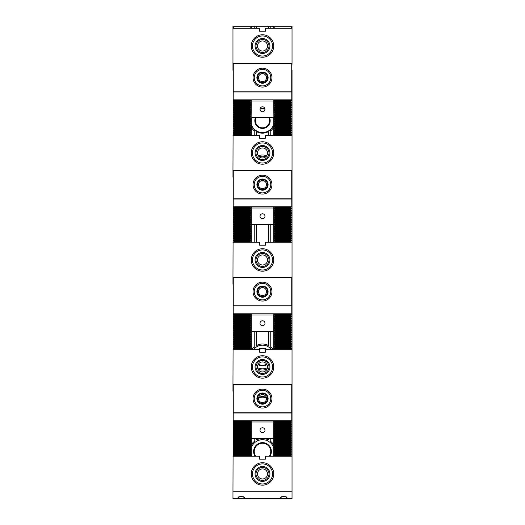 <?xml version="1.0" encoding="UTF-8"?>
<svg xmlns="http://www.w3.org/2000/svg" width="525" height="525" viewBox="0 0 525 525"><rect width="100%" height="100%" fill="white"/><g stroke="black" fill="none" stroke-linecap="round" stroke-linejoin="round"><path stroke-width="0.79" d="M270.769 498.153L270.769 498.75L273.722 498.75L273.722 498.159L251.278 498.153L251.278 498.75L232.969 498.75L232.969 498.159L239.512 498.159L238.048 497.444C237.897 496.342 244.578 496.342 244.427 497.444L242.963 498.159L251.278 498.159M268.406 498.153L268.406 498.75L270.769 498.75M291.736 70.212L292.031 63.243L232.969 63.243L232.969 26.25L254.231 26.25L254.231 28.278M254.231 26.25L256.594 26.25L256.594 28.278M264.016 180.908A12.994 12.994 0 0 1 260.984 180.908M258.287 155.708A12.994 12.994 0 0 1 266.713 155.708M259.107 156.686A11.812 11.812 0 0 1 265.893 156.686M273.722 127.299A12.994 12.994 0 0 1 270.769 130.771L269.588 130.2L267.816 131.296L268.406 131.657A12.403 12.403 0 0 1 256.594 131.657L257.184 131.296L255.412 130.2A11.812 11.812 0 0 1 251.278 124.438L251.278 135.266M267.816 131.296A11.812 11.812 0 0 1 257.184 131.296M260.118 108.577A12.403 12.403 0 0 1 264.882 108.577M260.019 109.2A11.812 11.812 0 0 1 264.981 109.2M255.412 130.2L254.231 130.771A12.994 12.994 0 0 1 251.278 127.299M273.722 117.062L273.722 124.438A11.812 11.812 0 0 1 269.588 130.2M251.278 444.951A12.994 12.994 0 0 1 254.231 441.479L255.412 442.05L257.775 440.672A11.812 11.812 0 0 1 267.225 440.672L269.588 442.05A11.812 11.812 0 0 1 273.722 447.812L273.722 421.969L251.278 421.969L251.278 447.812A11.812 11.812 0 0 1 255.412 442.05M251.672 456.225A11.812 11.812 0 0 1 251.278 455.188L251.278 456.225M269.588 442.05L270.769 441.479A12.994 12.994 0 0 1 273.722 444.951M273.722 447.812L273.722 455.188A11.812 11.812 0 0 1 273.328 456.225M257.775 440.672L256.594 439.924A12.994 12.994 0 0 1 268.406 439.924L267.225 440.672M252.079 349.237A12.994 12.994 0 0 1 254.231 346.979L255.412 347.55L257.775 346.172A11.812 11.812 0 0 1 267.225 346.172L269.588 347.55A11.812 11.812 0 0 1 271.405 349.237M253.595 349.237A11.812 11.812 0 0 1 255.412 347.55M266.995 369.193A12.994 12.994 0 0 1 258.005 369.193M267.461 367.723L267.225 367.828A11.812 11.812 0 0 1 257.775 367.828M257.775 346.172L256.594 345.424A12.994 12.994 0 0 1 268.406 345.424L267.225 346.172M269.588 347.55L270.769 346.979A12.994 12.994 0 0 1 272.921 349.237M290.889 28.278L292.031 27.136L292.031 63.243M292.031 70.212L292.031 498.75L273.722 498.75M290.896 135.266L291.441 134.039L290.85 133.448L291.441 132.267L290.85 131.677L291.441 130.495L290.85 129.905L291.441 128.723L290.85 128.133L291.441 126.952L290.85 126.361L291.441 125.18L290.85 124.589L291.441 123.408L290.85 122.817L291.441 121.636L290.85 121.045L291.441 119.864L290.85 119.273L291.441 118.092L290.85 117.502L291.441 116.32L290.85 115.73L291.441 114.548L290.85 113.958L291.441 112.777L290.85 112.186L291.441 111.005L290.85 110.414L291.441 109.233L290.85 108.642L291.441 107.461L290.85 106.87L291.441 105.689L290.85 105.098L291.441 103.917L290.85 103.327L291.441 102.145L290.85 101.555L291.441 100.373L290.896 99.829M291.316 242.248L290.85 241.533L291.441 240.352L290.85 239.761L291.441 238.58L290.85 237.989L291.441 236.808L290.85 236.217L291.441 235.036L290.85 234.445L291.441 233.264L290.85 232.673L291.441 231.492L290.85 230.902L291.441 229.72L290.85 229.13L291.441 227.948L290.85 227.358L291.441 226.177L290.85 225.586L291.441 224.405L290.85 223.814L291.441 222.633L290.85 222.042L291.441 220.861L290.85 220.27L291.441 219.089L290.85 218.498L291.441 217.317L290.85 216.727L291.441 215.545L290.85 214.955L291.441 213.773L290.85 213.183L291.441 212.002L290.85 211.411L291.441 210.23L290.85 209.639L291.441 208.458L290.85 207.867L291.309 206.817M290.85 349.237L291.441 348.436L290.85 347.845L291.441 346.664L290.85 346.073L291.441 344.892L290.85 344.302L291.441 343.12L290.85 342.53L291.441 341.348L290.85 340.758L291.441 339.577L290.85 338.986L291.441 337.805L290.85 337.214L291.441 336.033L290.85 335.442L291.441 334.261L290.85 333.67L291.441 332.489L290.85 331.898L291.441 330.717L290.85 330.127L291.441 328.945L290.85 328.355L291.441 327.173L290.85 326.583L291.441 325.402L290.85 324.811L291.441 323.63L290.85 323.039L291.441 321.858L290.85 321.267L291.441 320.086L290.85 319.495L291.441 318.314L290.85 317.723L291.441 316.542L290.85 315.952L291.441 314.77L290.85 313.799M291.145 456.225L291.145 420.788M273.722 28.278L273.722 27.136L274.864 28.278M251.127 117.547L251.278 99.829L251.278 101.01L273.722 101.01L273.722 99.829L273.873 117.547M273.722 135.266L273.722 124.438M273.722 242.248L273.722 206.817L273.722 207.998L251.278 207.998L251.278 242.248M273.722 349.237L273.722 313.799L273.722 314.98L251.278 314.98L251.278 349.237M273.722 456.225L273.722 455.188M274.608 420.788L274.608 456.225M274.903 313.799L274.312 314.77L274.903 315.361L274.312 316.542L274.903 317.133L274.312 318.314L274.903 318.905L274.312 320.086L274.903 320.677L274.312 321.858L274.903 322.448L274.312 323.63L274.903 324.22L274.312 325.402L274.903 325.992L274.312 327.173L274.903 327.764L274.312 328.945L274.903 329.536L274.312 330.717L274.903 331.308L274.312 332.489L274.903 333.08L274.312 334.261L274.903 334.852L274.312 336.033L274.903 336.623L274.312 337.805L274.903 338.395L274.312 339.577L274.903 340.167L274.312 341.348L274.903 341.939L274.312 343.12L274.903 343.711L274.312 344.892L274.903 345.483L274.312 346.664L274.903 347.255L274.312 348.436L274.903 349.237M274.444 206.817L274.903 207.867L274.312 208.458L274.903 209.639L274.312 210.23L274.903 211.411L274.312 212.002L274.903 213.183L274.312 213.773L274.903 214.955L274.312 215.545L274.903 216.727L274.312 217.317L274.903 218.498L274.312 219.089L274.903 220.27L274.312 220.861L274.903 222.042L274.312 222.633L274.903 223.814L274.312 224.405L274.903 225.586L274.312 226.177L274.903 227.358L274.312 227.948L274.903 229.13L274.312 229.72L274.903 230.902L274.312 231.492L274.903 232.673L274.312 233.264L274.903 234.445L274.312 235.036L274.903 236.217L274.312 236.808L274.903 237.989L274.312 238.58L274.903 239.761L274.312 240.352L274.903 241.533L274.437 242.248M274.857 99.829L274.312 100.373L274.903 100.964L274.312 102.145L274.903 102.736L274.312 103.917L274.903 104.508L274.312 105.689L274.903 106.28L274.312 107.461L274.903 108.052L274.312 109.233L274.903 109.823L274.312 111.005L274.903 111.595L274.312 112.777L274.903 113.367L274.312 114.548L274.903 115.139L274.312 116.32L274.903 116.911L274.312 118.092L274.903 118.683L274.312 119.864L274.903 120.455L274.312 121.636L274.903 122.227L274.312 123.408L274.903 123.998L274.312 125.18L274.903 125.77L274.312 126.952L274.903 127.542L274.312 128.723L274.903 129.314L274.312 130.495L274.903 131.086L274.312 132.267L274.903 132.858L274.312 134.039L274.857 135.266M232.969 27.136L234.111 28.278M292.031 491.19L232.969 491.19L233.264 391.171M292.031 384.202L232.969 384.202L233.264 284.183M292.031 277.213L232.969 277.213L233.264 177.201M292.031 170.231L232.969 170.231L233.264 70.212M233.855 420.788L233.855 456.225M234.15 313.799L233.559 314.77L234.15 315.361L233.559 316.542L234.15 317.133L233.559 318.314L234.15 318.905L233.559 320.086L234.15 320.677L233.559 321.858L234.15 322.448L233.559 323.63L234.15 324.22L233.559 325.402L234.15 325.992L233.559 327.173L234.15 327.764L233.559 328.945L234.15 329.536L233.559 330.717L234.15 331.308L233.559 332.489L234.15 333.08L233.559 334.261L234.15 334.852L233.559 336.033L234.15 336.623L233.559 337.805L234.15 338.395L233.559 339.577L234.15 340.167L233.559 341.348L234.15 341.939L233.559 343.12L234.15 343.711L233.559 344.892L234.15 345.483L233.559 346.664L234.15 347.255L233.559 348.436L234.15 349.237M233.691 206.817L234.15 207.867L233.559 208.458L234.15 209.639L233.559 210.23L234.15 211.411L233.559 212.002L234.15 213.183L233.559 213.773L234.15 214.955L233.559 215.545L234.15 216.727L233.559 217.317L234.15 218.498L233.559 219.089L234.15 220.27L233.559 220.861L234.15 222.042L233.559 222.633L234.15 223.814L233.559 224.405L234.15 225.586L233.559 226.177L234.15 227.358L233.559 227.948L234.15 229.13L233.559 229.72L234.15 230.902L233.559 231.492L234.15 232.673L233.559 233.264L234.15 234.445L233.559 235.036L234.15 236.217L233.559 236.808L234.15 237.989L233.559 238.58L234.15 239.761L233.559 240.352L234.15 241.533L233.684 242.248M234.104 99.829L233.559 100.373L234.15 100.964L233.559 102.145L234.15 102.736L233.559 103.917L234.15 104.508L233.559 105.689L234.15 106.28L233.559 107.461L234.15 108.052L233.559 109.233L234.15 109.823L233.559 111.005L234.15 111.595L233.559 112.777L234.15 113.367L233.559 114.548L234.15 115.139L233.559 116.32L234.15 116.911L233.559 118.092L234.15 118.683L233.559 119.864L234.15 120.455L233.559 121.636L234.15 122.227L233.559 123.408L234.15 123.998L233.559 125.18L234.15 125.77L233.559 126.952L234.15 127.542L233.559 128.723L234.15 129.314L233.559 130.495L234.15 131.086L233.559 132.267L234.15 132.858L233.559 134.039L234.104 135.266M250.136 28.278L251.278 27.136L251.278 28.278M250.143 135.266L250.688 134.039L250.097 133.448L250.688 132.267L250.097 131.677L250.688 130.495L250.097 129.905L250.688 128.723L250.097 128.133L250.688 126.952L250.097 126.361L250.688 125.18L250.097 124.589L250.688 123.408L250.097 122.817L250.688 121.636L250.097 121.045L250.688 119.864L250.097 119.273L250.688 118.092L250.097 117.502L250.688 116.32L250.097 115.73L250.688 114.548L250.097 113.958L250.688 112.777L250.097 112.186L250.688 111.005L250.097 110.414L250.688 109.233L250.097 108.642L250.688 107.461L250.097 106.87L250.688 105.689L250.097 105.098L250.688 103.917L250.097 103.327L250.688 102.145L250.097 101.555L250.688 100.373L250.143 99.829M250.563 242.248L250.097 241.533L250.688 240.352L250.097 239.761L250.688 238.58L250.097 237.989L250.688 236.808L250.097 236.217L250.688 235.036L250.097 234.445L250.688 233.264L250.097 232.673L250.688 231.492L250.097 230.902L250.688 229.72L250.097 229.13L250.688 227.948L250.097 227.358L250.688 226.177L250.097 225.586L250.688 224.405L250.097 223.814L250.688 222.633L250.097 222.042L250.688 220.861L250.097 220.27L250.688 219.089L250.097 218.498L250.688 217.317L250.097 216.727L250.688 215.545L250.097 214.955L250.688 213.773L250.097 213.183L250.688 212.002L250.097 211.411L250.688 210.23L250.097 209.639L250.688 208.458L250.097 207.867L250.556 206.817M250.097 349.237L250.688 348.436L250.097 347.845L250.688 346.664L250.097 346.073L250.688 344.892L250.097 344.302L250.688 343.12L250.097 342.53L250.688 341.348L250.097 340.758L250.688 339.577L250.097 338.986L250.688 337.805L250.097 337.214L250.688 336.033L250.097 335.442L250.688 334.261L250.097 333.67L250.688 332.489L250.097 331.898L250.688 330.717L250.097 330.127L250.688 328.945L250.097 328.355L250.688 327.173L250.097 326.583L250.688 325.402L250.097 324.811L250.688 323.63L250.097 323.039L250.688 321.858L250.097 321.267L250.688 320.086L250.097 319.495L250.688 318.314L250.097 317.723L250.688 316.542L250.097 315.952L250.688 314.77L250.097 313.799M250.392 456.225L250.392 420.788M251.278 455.188L251.278 447.812M251.278 313.799L251.278 314.98L251.278 313.799M251.278 124.438L251.278 117.062M258.602 397.635A7.678 7.678 0 0 1 266.398 397.635M256.594 26.25L292.031 26.25L292.031 27.136M251.278 498.75L268.406 498.75M254.231 224.536L254.231 242.248M254.231 130.771L254.231 135.266M254.231 498.153L254.231 498.75M254.231 438.506L254.231 441.479M254.231 331.518L254.231 346.979M256.594 438.506L256.594 439.924M256.594 331.518L256.594 345.424M270.769 224.536L270.769 242.248M268.406 224.536L268.406 242.248M270.769 438.506L270.769 441.479M268.406 438.506L268.406 439.924M256.594 498.153L256.594 498.75M256.594 131.657L256.594 135.266M256.594 224.536L256.594 242.248M270.769 26.25L270.769 28.278M268.406 26.25L268.406 28.278M270.769 130.771L270.769 135.266M268.406 131.657L268.406 135.266M270.769 331.518L270.769 346.979M268.406 331.518L268.406 345.424M250.688 242.123L233.559 242.123M250.097 241.533L234.15 241.533M291.441 242.123L274.312 242.123M290.85 241.533L274.903 241.533M250.688 240.352L233.559 240.352M250.097 239.761L234.15 239.761M250.097 240.942L234.15 240.942M291.441 240.352L274.312 240.352M290.85 240.942L274.903 240.942M290.85 239.761L274.903 239.761M250.688 238.58L233.559 238.58M250.097 237.989L234.15 237.989M250.097 239.17L234.15 239.17M291.441 238.58L274.312 238.58M290.85 239.17L274.903 239.17M290.85 237.989L274.903 237.989M250.688 236.808L233.559 236.808M250.097 236.217L234.15 236.217M250.097 237.398L234.15 237.398M291.441 236.808L274.312 236.808M290.85 237.398L274.903 237.398M290.85 236.217L274.903 236.217M250.688 235.036L233.559 235.036M250.097 234.445L234.15 234.445M250.097 235.627L234.15 235.627M291.441 235.036L274.312 235.036M290.85 235.627L274.903 235.627M290.85 234.445L274.903 234.445M250.688 233.264L233.559 233.264M250.097 232.673L234.15 232.673M250.097 233.855L234.15 233.855M291.441 233.264L274.312 233.264M290.85 233.855L274.903 233.855M290.85 232.673L274.903 232.673M250.688 231.492L233.559 231.492M250.097 230.902L234.15 230.902M250.097 232.083L234.15 232.083M291.441 231.492L274.312 231.492M290.85 232.083L274.903 232.083M290.85 230.902L274.903 230.902M250.688 229.72L233.559 229.72M250.097 229.13L234.15 229.13M250.097 230.311L234.15 230.311M291.441 229.72L274.312 229.72M290.85 230.311L274.903 230.311M290.85 229.13L274.903 229.13M250.688 227.948L233.559 227.948M250.097 227.358L234.15 227.358M250.097 228.539L234.15 228.539M291.441 227.948L274.312 227.948M290.85 228.539L274.903 228.539M290.85 227.358L274.903 227.358M250.688 226.177L233.559 226.177M250.097 225.586L234.15 225.586M250.097 226.767L234.15 226.767M291.441 226.177L274.312 226.177M290.85 226.767L274.903 226.767M290.85 225.586L274.903 225.586M250.688 224.405L233.559 224.405M250.097 223.814L234.15 223.814M250.097 224.995L234.15 224.995M291.441 224.405L274.312 224.405M290.85 224.995L274.903 224.995M290.85 223.814L274.903 223.814M250.688 222.633L233.559 222.633M250.097 222.042L234.15 222.042M250.097 223.223L234.15 223.223M291.441 222.633L274.312 222.633M290.85 223.223L274.903 223.223M290.85 222.042L274.903 222.042M250.688 220.861L233.559 220.861M250.097 220.27L234.15 220.27M250.097 221.452L234.15 221.452M291.441 220.861L274.312 220.861M290.85 221.452L274.903 221.452M290.85 220.27L274.903 220.27M250.688 219.089L233.559 219.089M250.097 218.498L234.15 218.498M250.097 219.68L234.15 219.68M291.441 219.089L274.312 219.089M290.85 219.68L274.903 219.68M290.85 218.498L274.903 218.498M250.688 217.317L233.559 217.317M250.097 216.727L234.15 216.727M250.097 217.908L234.15 217.908M291.441 217.317L274.312 217.317M290.85 217.908L274.903 217.908M290.85 216.727L274.903 216.727M250.688 215.545L233.559 215.545M250.097 214.955L234.15 214.955M250.097 216.136L234.15 216.136M291.441 215.545L274.312 215.545M290.85 216.136L274.903 216.136M290.85 214.955L274.903 214.955M250.688 213.773L233.559 213.773M250.097 213.183L234.15 213.183M250.097 214.364L234.15 214.364M291.441 213.773L274.312 213.773M290.85 214.364L274.903 214.364M290.85 213.183L274.903 213.183M250.688 212.002L233.559 212.002M250.097 211.411L234.15 211.411M250.097 212.592L234.15 212.592M291.441 212.002L274.312 212.002M290.85 212.592L274.903 212.592M290.85 211.411L274.903 211.411M250.688 210.23L233.559 210.23M250.097 209.639L234.15 209.639M250.097 210.82L234.15 210.82M291.441 210.23L274.312 210.23M290.85 210.82L274.903 210.82M290.85 209.639L274.903 209.639M250.688 208.458L233.559 208.458M250.097 207.867L234.15 207.867M250.097 209.048L234.15 209.048M291.441 208.458L274.312 208.458M290.85 209.048L274.903 209.048M290.85 207.867L274.903 207.867M250.097 207.277L234.15 207.277M290.85 207.277L274.903 207.277M250.097 135.22L234.15 135.22M290.85 135.22L274.903 135.22M250.688 134.039L233.559 134.039M250.097 133.448L234.15 133.448M250.097 134.63L234.15 134.63M291.441 134.039L274.312 134.039M290.85 134.63L274.903 134.63M290.85 133.448L274.903 133.448M250.688 132.267L233.559 132.267M250.097 131.677L234.15 131.677M250.097 132.858L234.15 132.858M291.441 132.267L274.312 132.267M290.85 132.858L274.903 132.858M290.85 131.677L274.903 131.677M250.688 130.495L233.559 130.495M250.097 129.905L234.15 129.905M250.097 131.086L234.15 131.086M291.441 130.495L274.312 130.495M290.85 131.086L274.903 131.086M290.85 129.905L274.903 129.905M250.688 128.723L233.559 128.723M250.097 128.133L234.15 128.133M250.097 129.314L234.15 129.314M291.441 128.723L274.312 128.723M290.85 129.314L274.903 129.314M290.85 128.133L274.903 128.133M250.688 126.952L233.559 126.952M250.097 126.361L234.15 126.361M250.097 127.542L234.15 127.542M291.441 126.952L274.312 126.952M290.85 127.542L274.903 127.542M290.85 126.361L274.903 126.361M250.688 125.18L233.559 125.18M250.097 124.589L234.15 124.589M250.097 125.77L234.15 125.77M291.441 125.18L274.312 125.18M290.85 125.77L274.903 125.77M290.85 124.589L274.903 124.589M250.688 123.408L233.559 123.408M250.097 122.817L234.15 122.817M250.097 123.998L234.15 123.998M291.441 123.408L274.312 123.408M290.85 123.998L274.903 123.998M290.85 122.817L274.903 122.817M250.688 121.636L233.559 121.636M250.097 121.045L234.15 121.045M250.097 122.227L234.15 122.227M291.441 121.636L274.312 121.636M290.85 122.227L274.903 122.227M290.85 121.045L274.903 121.045M250.688 119.864L233.559 119.864M250.097 119.273L234.15 119.273M250.097 120.455L234.15 120.455M291.441 119.864L274.312 119.864M290.85 120.455L274.903 120.455M290.85 119.273L274.903 119.273M250.688 118.092L233.559 118.092M250.097 117.502L234.15 117.502M250.097 118.683L234.15 118.683M291.441 118.092L274.312 118.092M290.85 118.683L274.903 118.683M290.85 117.502L274.903 117.502M250.688 116.32L233.559 116.32M250.097 115.73L234.15 115.73M250.097 116.911L234.15 116.911M291.441 116.32L274.312 116.32M290.85 116.911L274.903 116.911M290.85 115.73L274.903 115.73M250.688 114.548L233.559 114.548M250.097 113.958L234.15 113.958M250.097 115.139L234.15 115.139M291.441 114.548L274.312 114.548M290.85 115.139L274.903 115.139M290.85 113.958L274.903 113.958M250.688 112.777L233.559 112.777M250.097 112.186L234.15 112.186M250.097 113.367L234.15 113.367M291.441 112.777L274.312 112.777M290.85 113.367L274.903 113.367M290.85 112.186L274.903 112.186M250.688 111.005L233.559 111.005M250.097 110.414L234.15 110.414M250.097 111.595L234.15 111.595M291.441 111.005L274.312 111.005M290.85 111.595L274.903 111.595M290.85 110.414L274.903 110.414M250.688 109.233L233.559 109.233M250.097 108.642L234.15 108.642M250.097 109.823L234.15 109.823M291.441 109.233L274.312 109.233M290.85 109.823L274.903 109.823M290.85 108.642L274.903 108.642M250.688 107.461L233.559 107.461M250.097 106.87L234.15 106.87M250.097 108.052L234.15 108.052M291.441 107.461L274.312 107.461M290.85 108.052L274.903 108.052M290.85 106.87L274.903 106.87M250.688 105.689L233.559 105.689M250.097 105.098L234.15 105.098M250.097 106.28L234.15 106.28M291.441 105.689L274.312 105.689M290.85 106.28L274.903 106.28M290.85 105.098L274.903 105.098M250.688 103.917L233.559 103.917M250.097 103.327L234.15 103.327M250.097 104.508L234.15 104.508M291.441 103.917L274.312 103.917M290.85 104.508L274.903 104.508M290.85 103.327L274.903 103.327M250.688 102.145L233.559 102.145M250.097 101.555L234.15 101.555M250.097 102.736L234.15 102.736M291.441 102.145L274.312 102.145M290.85 102.736L274.903 102.736M290.85 101.555L274.903 101.555M250.688 100.373L233.559 100.373M250.097 100.964L234.15 100.964M291.441 100.373L274.312 100.373M290.85 100.964L274.903 100.964M251.278 26.25L251.278 27.136M273.722 27.136L273.722 26.25M291.441 314.77L274.312 314.77M290.85 315.361L274.903 315.361M290.85 314.18L274.903 314.18M250.688 314.77L233.559 314.77M250.097 314.18L234.15 314.18M250.097 315.361L234.15 315.361M291.441 316.542L274.312 316.542M290.85 317.133L274.903 317.133M290.85 315.952L274.903 315.952M250.688 316.542L233.559 316.542M250.097 315.952L234.15 315.952M250.097 317.133L234.15 317.133M291.441 318.314L274.312 318.314M290.85 318.905L274.903 318.905M290.85 317.723L274.903 317.723M250.688 318.314L233.559 318.314M250.097 317.723L234.15 317.723M250.097 318.905L234.15 318.905M291.441 320.086L274.312 320.086M290.85 320.677L274.903 320.677M290.85 319.495L274.903 319.495M250.688 320.086L233.559 320.086M250.097 319.495L234.15 319.495M250.097 320.677L234.15 320.677M291.441 321.858L274.312 321.858M290.85 322.448L274.903 322.448M290.85 321.267L274.903 321.267M250.688 321.858L233.559 321.858M250.097 321.267L234.15 321.267M250.097 322.448L234.15 322.448M291.441 323.63L274.312 323.63M290.85 324.22L274.903 324.22M290.85 323.039L274.903 323.039M250.688 323.63L233.559 323.63M250.097 323.039L234.15 323.039M250.097 324.22L234.15 324.22M291.441 325.402L274.312 325.402M290.85 325.992L274.903 325.992M290.85 324.811L274.903 324.811M250.688 325.402L233.559 325.402M250.097 324.811L234.15 324.811M250.097 325.992L234.15 325.992M291.441 327.173L274.312 327.173M290.85 327.764L274.903 327.764M290.85 326.583L274.903 326.583M250.688 327.173L233.559 327.173M250.097 326.583L234.15 326.583M250.097 327.764L234.15 327.764M291.441 328.945L274.312 328.945M290.85 329.536L274.903 329.536M290.85 328.355L274.903 328.355M250.688 328.945L233.559 328.945M250.097 328.355L234.15 328.355M250.097 329.536L234.15 329.536M291.441 330.717L274.312 330.717M290.85 331.308L274.903 331.308M290.85 330.127L274.903 330.127M250.688 330.717L233.559 330.717M250.097 330.127L234.15 330.127M250.097 331.308L234.15 331.308M291.441 332.489L274.312 332.489M290.85 333.08L274.903 333.08M290.85 331.898L274.903 331.898M250.688 332.489L233.559 332.489M250.097 331.898L234.15 331.898M250.097 333.08L234.15 333.08M291.441 334.261L274.312 334.261M290.85 334.852L274.903 334.852M290.85 333.67L274.903 333.67M250.688 334.261L233.559 334.261M250.097 333.67L234.15 333.67M250.097 334.852L234.15 334.852M291.441 336.033L274.312 336.033M290.85 336.623L274.903 336.623M290.85 335.442L274.903 335.442M250.688 336.033L233.559 336.033M250.097 335.442L234.15 335.442M250.097 336.623L234.15 336.623M291.441 337.805L274.312 337.805M290.85 338.395L274.903 338.395M290.85 337.214L274.903 337.214M250.688 337.805L233.559 337.805M250.097 337.214L234.15 337.214M250.097 338.395L234.15 338.395M291.441 339.577L274.312 339.577M290.85 340.167L274.903 340.167M290.85 338.986L274.903 338.986M250.688 339.577L233.559 339.577M250.097 338.986L234.15 338.986M250.097 340.167L234.15 340.167M291.441 341.348L274.312 341.348M290.85 341.939L274.903 341.939M290.85 340.758L274.903 340.758M250.688 341.348L233.559 341.348M250.097 340.758L234.15 340.758M250.097 341.939L234.15 341.939M291.441 343.12L274.312 343.12M290.85 343.711L274.903 343.711M290.85 342.53L274.903 342.53M250.688 343.12L233.559 343.12M250.097 342.53L234.15 342.53M250.097 343.711L234.15 343.711M291.441 344.892L274.312 344.892M290.85 345.483L274.903 345.483M290.85 344.302L274.903 344.302M250.688 344.892L233.559 344.892M250.097 344.302L234.15 344.302M250.097 345.483L234.15 345.483M291.441 346.664L274.312 346.664M290.85 347.255L274.903 347.255M290.85 346.073L274.903 346.073M250.688 346.664L233.559 346.664M250.097 346.073L234.15 346.073M250.097 347.255L234.15 347.255M291.441 348.436L274.312 348.436M290.85 349.027L274.903 349.027M290.85 347.845L274.903 347.845M250.688 348.436L233.559 348.436M250.097 347.845L234.15 347.845M250.097 349.027L234.15 349.027M291.441 421.083L274.312 421.083M290.85 421.673L274.903 421.673M250.688 421.083L233.559 421.083M250.097 421.673L234.15 421.673M291.441 422.855L274.312 422.855M290.85 423.445L274.903 423.445M290.85 422.264L274.903 422.264M250.688 422.855L233.559 422.855M250.097 422.264L234.15 422.264M250.097 423.445L234.15 423.445M291.441 424.627L274.312 424.627M290.85 425.217L274.903 425.217M290.85 424.036L274.903 424.036M250.688 424.627L233.559 424.627M250.097 424.036L234.15 424.036M250.097 425.217L234.15 425.217M291.441 426.398L274.312 426.398M290.85 426.989L274.903 426.989M290.85 425.808L274.903 425.808M250.688 426.398L233.559 426.398M250.097 425.808L234.15 425.808M250.097 426.989L234.15 426.989M291.441 428.17L274.312 428.17M290.85 428.761L274.903 428.761M290.85 427.58L274.903 427.58M250.688 428.17L233.559 428.17M250.097 427.58L234.15 427.58M250.097 428.761L234.15 428.761M291.441 429.942L274.312 429.942M290.85 430.533L274.903 430.533M290.85 429.352L274.903 429.352M250.688 429.942L233.559 429.942M250.097 429.352L234.15 429.352M250.097 430.533L234.15 430.533M291.441 431.714L274.312 431.714M290.85 432.305L274.903 432.305M290.85 431.123L274.903 431.123M250.688 431.714L233.559 431.714M250.097 431.123L234.15 431.123M250.097 432.305L234.15 432.305M291.441 433.486L274.312 433.486M290.85 434.077L274.903 434.077M290.85 432.895L274.903 432.895M250.688 433.486L233.559 433.486M250.097 432.895L234.15 432.895M250.097 434.077L234.15 434.077M291.441 435.258L274.312 435.258M290.85 435.848L274.903 435.848M290.85 434.667L274.903 434.667M250.688 435.258L233.559 435.258M250.097 434.667L234.15 434.667M250.097 435.848L234.15 435.848M291.441 437.03L274.312 437.03M290.85 437.62L274.903 437.62M290.85 436.439L274.903 436.439M250.688 437.03L233.559 437.03M250.097 436.439L234.15 436.439M250.097 437.62L234.15 437.62M291.441 438.802L274.312 438.802M290.85 439.392L274.903 439.392M290.85 438.211L274.903 438.211M250.688 438.802L233.559 438.802M250.097 438.211L234.15 438.211M250.097 439.392L234.15 439.392M291.441 440.573L274.312 440.573M290.85 441.164L274.903 441.164M290.85 439.983L274.903 439.983M250.688 440.573L233.559 440.573M250.097 439.983L234.15 439.983M250.097 441.164L234.15 441.164M291.441 442.345L274.312 442.345M290.85 442.936L274.903 442.936M290.85 441.755L274.903 441.755M250.688 442.345L233.559 442.345M250.097 441.755L234.15 441.755M250.097 442.936L234.15 442.936M291.441 444.117L274.312 444.117M290.85 444.708L274.903 444.708M290.85 443.527L274.903 443.527M250.688 444.117L233.559 444.117M250.097 443.527L234.15 443.527M250.097 444.708L234.15 444.708M291.441 445.889L274.312 445.889M290.85 446.48L274.903 446.48M290.85 445.298L274.903 445.298M250.688 445.889L233.559 445.889M250.097 445.298L234.15 445.298M250.097 446.48L234.15 446.48M291.441 447.661L274.312 447.661M290.85 448.252L274.903 448.252M290.85 447.07L274.903 447.07M250.688 447.661L233.559 447.661M250.097 447.07L234.15 447.07M250.097 448.252L234.15 448.252M291.441 449.433L274.312 449.433M290.85 450.023L274.903 450.023M290.85 448.842L274.903 448.842M250.688 449.433L233.559 449.433M250.097 448.842L234.15 448.842M250.097 450.023L234.15 450.023M291.441 451.205L274.312 451.205M290.85 451.795L274.903 451.795M290.85 450.614L274.903 450.614M250.688 451.205L233.559 451.205M250.097 450.614L234.15 450.614M250.097 451.795L234.15 451.795M291.441 452.977L274.312 452.977M290.85 453.567L274.903 453.567M290.85 452.386L274.903 452.386M250.688 452.977L233.559 452.977M250.097 452.386L234.15 452.386M250.097 453.567L234.15 453.567M291.441 454.748L274.312 454.748M290.85 455.339L274.903 455.339M290.85 454.158L274.903 454.158M250.688 454.748L233.559 454.748M250.097 454.158L234.15 454.158M250.097 455.339L234.15 455.339M290.85 455.93L274.903 455.93M250.097 455.93L234.15 455.93M268.826 117.547A7.088 7.088 0 0 1 264.147 127.641A7.088 7.088 0 0 1 256.174 117.547M269.476 117.547A7.678 7.678 0 0 1 264.141 128.251A7.678 7.678 0 0 1 255.524 117.547M259.547 349.276A8.269 8.269 0 0 1 265.453 349.276M266.661 364.147A8.269 8.269 0 0 1 258.339 364.147M258.228 349.237A8.859 8.859 0 0 1 266.772 349.237M266.963 364.652A8.859 8.859 0 0 1 258.037 364.652M258.49 398.409A7.088 7.088 0 0 1 266.51 398.409M255.714 456.225A8.269 8.269 0 0 1 264.974 443.612A8.269 8.269 0 0 1 269.286 456.225M255.006 456.225A8.859 8.859 0 0 1 264.961 442.988A8.859 8.859 0 0 1 269.994 456.225M262.5 480.441A6.497 6.497 0 0 1 256.003 473.944A6.497 6.497 0 0 1 262.5 467.447A6.497 6.497 0 0 1 268.997 473.944A6.497 6.497 0 0 1 262.5 480.441M262.5 481.386A7.442 7.442 0 0 1 256.056 470.223A7.442 7.442 0 0 1 268.944 470.223A7.442 7.442 0 0 1 262.5 481.386M262.5 483.984A10.041 10.041 0 0 1 252.459 473.944A10.041 10.041 0 0 1 262.5 463.903A10.041 10.041 0 0 1 272.541 473.944A10.041 10.041 0 0 1 262.5 483.984M262.5 485.166A11.222 11.222 0 0 1 252.781 468.333A11.222 11.222 0 0 1 272.219 468.333A11.222 11.222 0 0 1 262.5 485.166M273.722 498.159L282.037 498.159L280.573 497.444C280.422 496.342 287.103 496.342 286.952 497.444L285.488 498.159L282.037 498.159M232.969 456.225L259.547 456.225L259.547 459.178L265.453 459.178L265.453 456.225L292.031 456.225M285.488 498.159L292.031 498.159M232.969 491.19L232.969 498.159M242.963 498.159L239.512 498.159M262.5 468.923A5.02 5.02 0 0 1 266.851 476.451A5.02 5.02 0 0 1 258.149 476.451A5.02 5.02 0 0 1 262.5 468.923M262.5 373.452A6.497 6.497 0 0 1 256.003 366.955A6.497 6.497 0 0 1 262.5 360.458A6.497 6.497 0 0 1 268.997 366.955A6.497 6.497 0 0 1 262.5 373.452M262.5 374.397A7.442 7.442 0 0 1 256.056 363.234A7.442 7.442 0 0 1 268.944 363.234A7.442 7.442 0 0 1 262.5 374.397M262.5 376.996A10.041 10.041 0 0 1 252.459 366.955A10.041 10.041 0 0 1 262.5 356.915A10.041 10.041 0 0 1 272.541 366.955A10.041 10.041 0 0 1 262.5 376.996M262.5 378.177A11.222 11.222 0 0 1 252.781 361.344A11.222 11.222 0 0 1 272.219 361.344A11.222 11.222 0 0 1 262.5 378.177M232.969 349.237L259.547 349.237L259.547 352.19L265.453 352.19L265.453 349.237L292.031 349.237M232.969 384.202L232.969 391.171M262.5 361.935A5.02 5.02 0 0 1 266.851 369.469A5.02 5.02 0 0 1 258.149 369.469A5.02 5.02 0 0 1 262.5 361.935M262.5 394.583A4.016 4.016 0 0 1 265.978 400.608A4.016 4.016 0 0 1 259.022 400.608A4.016 4.016 0 0 1 262.5 394.583M262.5 403.62A5.02 5.02 0 0 1 257.48 398.6A5.02 5.02 0 0 1 262.5 393.579A5.02 5.02 0 0 1 267.52 398.6A5.02 5.02 0 0 1 262.5 403.62M262.5 404.211A5.611 5.611 0 0 1 257.644 395.791A5.611 5.611 0 0 1 267.356 395.791A5.611 5.611 0 0 1 262.5 404.211M270.769 398.6A8.269 8.269 0 0 1 262.5 406.868A8.269 8.269 0 0 1 254.231 398.6A8.269 8.269 0 0 1 262.5 390.331A8.269 8.269 0 0 1 270.769 398.6M271.95 398.6A9.45 9.45 0 0 1 257.775 406.783A9.45 9.45 0 0 1 257.775 390.41A9.45 9.45 0 0 1 271.95 398.6M291.736 412.775L291.736 384.425L233.264 384.425L233.264 412.775L291.736 412.775M233.264 406.613L233.205 420.788L291.795 420.788L291.736 406.613M264.981 430.238A2.481 2.481 0 0 0 262.5 427.757A2.481 2.481 0 0 0 260.019 430.238A2.481 2.481 0 0 0 262.5 432.718A2.481 2.481 0 0 0 264.981 430.238M251.278 438.506L273.722 438.506M251.278 421.969L251.278 420.788M273.722 420.788L273.722 421.969M291.795 412.991L233.205 412.991M262.5 266.464A6.497 6.497 0 0 1 256.003 259.967A6.497 6.497 0 0 1 262.5 253.47A6.497 6.497 0 0 1 268.997 259.967A6.497 6.497 0 0 1 262.5 266.464M262.5 267.409A7.442 7.442 0 0 1 256.056 256.246A7.442 7.442 0 0 1 268.944 256.246A7.442 7.442 0 0 1 262.5 267.409M262.5 270.007A10.041 10.041 0 0 1 252.459 259.967A10.041 10.041 0 0 1 262.5 249.926A10.041 10.041 0 0 1 272.541 259.967A10.041 10.041 0 0 1 262.5 270.007M262.5 271.189A11.222 11.222 0 0 1 252.781 254.356A11.222 11.222 0 0 1 272.219 254.356A11.222 11.222 0 0 1 262.5 271.189M232.969 242.248L259.547 242.248L259.547 245.201L265.453 245.201L265.453 242.248L292.031 242.248M232.969 277.213L232.969 284.183M262.5 254.947A5.02 5.02 0 0 1 266.851 262.48A5.02 5.02 0 0 1 258.149 262.48A5.02 5.02 0 0 1 262.5 254.947M262.5 287.595A4.016 4.016 0 0 1 265.978 293.619A4.016 4.016 0 0 1 259.022 293.619A4.016 4.016 0 0 1 262.5 287.595M262.5 296.632A5.02 5.02 0 0 1 257.48 291.611A5.02 5.02 0 0 1 262.5 286.591A5.02 5.02 0 0 1 267.52 291.611A5.02 5.02 0 0 1 262.5 296.632M262.5 297.222A5.611 5.611 0 0 1 257.644 288.803A5.611 5.611 0 0 1 267.356 288.803A5.611 5.611 0 0 1 262.5 297.222M270.769 291.611A8.269 8.269 0 0 1 262.5 299.88A8.269 8.269 0 0 1 254.231 291.611A8.269 8.269 0 0 1 262.5 283.342A8.269 8.269 0 0 1 270.769 291.611M271.95 291.611A9.45 9.45 0 0 1 257.775 299.795A9.45 9.45 0 0 1 257.775 283.428A9.45 9.45 0 0 1 271.95 291.611M291.736 305.786L291.736 277.436L233.264 277.436L233.264 305.786L291.736 305.786M233.264 299.624L233.205 313.799L291.795 313.799L291.736 299.624M264.981 323.249A2.481 2.481 0 0 0 262.5 320.768A2.481 2.481 0 0 0 260.019 323.249A2.481 2.481 0 0 0 262.5 325.73A2.481 2.481 0 0 0 264.981 323.249M251.278 331.518L273.722 331.518M291.795 306.003L233.205 306.003M262.5 159.482A6.497 6.497 0 0 1 256.003 152.985A6.497 6.497 0 0 1 262.5 146.488A6.497 6.497 0 0 1 268.997 152.985A6.497 6.497 0 0 1 262.5 159.482M262.5 160.427A7.442 7.442 0 0 1 256.056 149.264A7.442 7.442 0 0 1 268.944 149.264A7.442 7.442 0 0 1 262.5 160.427M262.5 163.026A10.041 10.041 0 0 1 252.459 152.985A10.041 10.041 0 0 1 262.5 142.944A10.041 10.041 0 0 1 272.541 152.985A10.041 10.041 0 0 1 262.5 163.026M262.5 164.207A11.222 11.222 0 0 1 252.781 147.374A11.222 11.222 0 0 1 272.219 147.374A11.222 11.222 0 0 1 262.5 164.207M232.969 135.266L259.547 135.266L259.547 138.219L265.453 138.219L265.453 135.266L292.031 135.266M232.969 170.231L232.969 177.201M262.5 147.965A5.02 5.02 0 0 1 266.851 155.492A5.02 5.02 0 0 1 258.149 155.492A5.02 5.02 0 0 1 262.5 147.965M262.5 180.607A4.016 4.016 0 0 1 265.978 186.631A4.016 4.016 0 0 1 259.022 186.631A4.016 4.016 0 0 1 262.5 180.607M262.5 189.643A5.02 5.02 0 0 1 257.48 184.623A5.02 5.02 0 0 1 262.5 179.602A5.02 5.02 0 0 1 267.52 184.623A5.02 5.02 0 0 1 262.5 189.643M262.5 190.234A5.611 5.611 0 0 1 257.644 181.821A5.611 5.611 0 0 1 267.356 181.821A5.611 5.611 0 0 1 262.5 190.234M270.769 184.623A8.269 8.269 0 0 1 262.5 192.892A8.269 8.269 0 0 1 254.231 184.623A8.269 8.269 0 0 1 262.5 176.354A8.269 8.269 0 0 1 270.769 184.623M271.95 184.623A9.45 9.45 0 0 1 257.775 192.806A9.45 9.45 0 0 1 257.775 176.439A9.45 9.45 0 0 1 271.95 184.623M291.736 198.798L291.736 170.448L233.264 170.448L233.264 198.798L291.736 198.798M233.264 192.642L233.205 206.817L291.795 206.817L291.736 192.642M264.981 216.267A2.481 2.481 0 0 0 262.5 213.787A2.481 2.481 0 0 0 260.019 216.267A2.481 2.481 0 0 0 262.5 218.748A2.481 2.481 0 0 0 264.981 216.267M251.278 224.536L273.722 224.536M251.278 207.998L251.278 206.817M291.795 199.021L233.205 199.021M262.5 52.493A6.497 6.497 0 0 1 256.003 45.997A6.497 6.497 0 0 1 262.5 39.5A6.497 6.497 0 0 1 268.997 45.997A6.497 6.497 0 0 1 262.5 52.493M262.5 53.438A7.442 7.442 0 0 1 256.056 42.276A7.442 7.442 0 0 1 268.944 42.276A7.442 7.442 0 0 1 262.5 53.438M262.5 56.037A10.041 10.041 0 0 1 252.459 45.997A10.041 10.041 0 0 1 262.5 35.956A10.041 10.041 0 0 1 272.541 45.997A10.041 10.041 0 0 1 262.5 56.037M262.5 57.218A11.222 11.222 0 0 1 252.781 40.386A11.222 11.222 0 0 1 272.219 40.386A11.222 11.222 0 0 1 262.5 57.218M232.969 28.278L259.547 28.278L259.547 31.231L265.453 31.231L265.453 28.278L292.031 28.278M232.969 63.243L232.969 70.212M262.5 40.976A5.02 5.02 0 0 1 266.851 48.51A5.02 5.02 0 0 1 258.149 48.51A5.02 5.02 0 0 1 262.5 40.976M262.5 73.625A4.016 4.016 0 0 1 265.978 79.649A4.016 4.016 0 0 1 259.022 79.649A4.016 4.016 0 0 1 262.5 73.625M262.5 82.661A5.02 5.02 0 0 1 257.48 77.641A5.02 5.02 0 0 1 262.5 72.621A5.02 5.02 0 0 1 267.52 77.641A5.02 5.02 0 0 1 262.5 82.661M262.5 83.252A5.611 5.611 0 0 1 257.644 74.832A5.611 5.611 0 0 1 267.356 74.832A5.611 5.611 0 0 1 262.5 83.252M270.769 77.641A8.269 8.269 0 0 1 262.5 85.91A8.269 8.269 0 0 1 254.231 77.641A8.269 8.269 0 0 1 262.5 69.372A8.269 8.269 0 0 1 270.769 77.641M271.95 77.641A9.45 9.45 0 0 1 257.775 85.824A9.45 9.45 0 0 1 257.775 69.457A9.45 9.45 0 0 1 271.95 77.641M291.736 91.816L291.736 63.466L233.264 63.466L233.264 91.816L291.736 91.816M233.264 85.654L233.205 99.829L291.795 99.829L291.736 85.654M264.981 109.279A2.481 2.481 0 0 0 262.5 106.798A2.481 2.481 0 0 0 260.019 109.279A2.481 2.481 0 0 0 262.5 111.759A2.481 2.481 0 0 0 264.981 109.279M251.278 117.547L273.722 117.547M291.795 92.032L233.205 92.032"/></g></svg>
